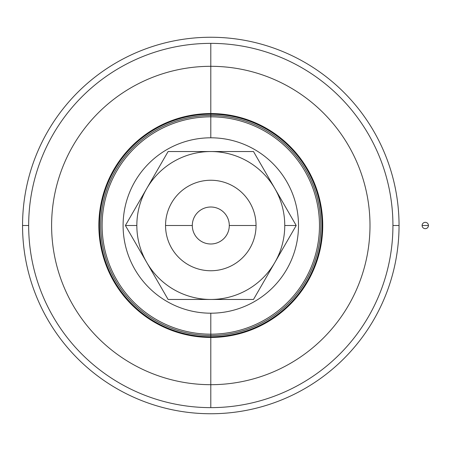 <?xml version="1.0" encoding="UTF-8"?>
<svg xmlns="http://www.w3.org/2000/svg" width="451" height="451" viewBox="0 0 451 451"><rect width="100%" height="100%" fill="white"/><g stroke="black" fill="none" stroke-linecap="round" stroke-linejoin="round"><path stroke-width="0.68" d="M210.797 114.216A111.284 111.284 0 0 0 99.513 225.5A111.284 111.284 0 0 0 210.797 336.784L210.797 335.527A110.027 110.027 0 0 1 100.77 225.5A110.027 110.027 0 0 1 210.797 115.473L210.797 113.556A111.944 111.944 0 0 0 98.854 225.5A111.944 111.944 0 0 0 210.797 337.444L210.797 336.784L210.797 337.444A111.944 111.944 0 0 0 322.741 225.5A111.944 111.944 0 0 0 210.797 113.556L210.797 115.473A110.027 110.027 0 0 1 320.824 225.5A110.027 110.027 0 0 1 210.797 335.527L210.797 336.784A111.284 111.284 0 0 0 322.082 225.5A111.284 111.284 0 0 0 210.797 114.216A111.284 111.284 0 0 1 322.082 225.5A111.284 111.284 0 0 1 210.797 336.784A111.284 111.284 0 0 1 99.513 225.5A111.284 111.284 0 0 1 210.797 114.216M136.839 225.5L125.395 225.5L146.75 262.482A73.958 73.958 0 0 1 146.75 188.518L125.395 225.5L136.839 225.5A73.958 73.958 0 0 0 146.75 262.482L168.099 299.458L253.496 299.458L296.2 225.5L284.756 225.5A73.958 73.958 0 0 1 146.75 262.482L125.395 225.5L146.75 188.518A73.958 73.958 0 0 1 210.797 151.542L168.099 151.542L146.75 188.518L168.099 151.542L210.797 151.542A73.958 73.958 0 0 1 284.756 225.5L296.2 225.5L253.496 151.542L210.797 151.542L253.496 151.542L274.851 188.518L296.2 225.5L274.851 262.482L253.496 299.458L168.099 299.458L146.75 262.482A73.958 73.958 0 0 0 284.756 225.5A73.958 73.958 0 0 0 146.75 188.518A73.958 73.958 0 0 0 136.839 225.5M229.288 225.5A18.491 18.491 0 0 0 210.797 207.009A18.491 18.491 0 0 0 192.306 225.5A18.491 18.491 0 0 1 210.797 207.009A18.491 18.491 0 0 1 229.288 225.5L256.05 225.5A45.252 45.252 0 0 0 210.797 180.248A45.252 45.252 0 0 0 165.545 225.5L192.306 225.5L165.545 225.5A45.252 45.252 0 0 0 210.797 270.752A45.252 45.252 0 0 0 256.05 225.5L229.288 225.5A18.491 18.491 0 0 1 210.797 243.991A18.491 18.491 0 0 1 192.306 225.5A18.491 18.491 0 0 0 210.797 243.991A18.491 18.491 0 0 0 229.288 225.5M210.797 116.82L210.797 137.803A87.697 87.697 0 0 1 298.494 225.5A87.697 87.697 0 0 1 210.797 313.197L210.797 334.18A108.68 108.68 0 0 0 319.477 225.5A108.68 108.68 0 0 0 210.797 116.82A108.68 108.68 0 0 1 319.477 225.5A108.68 108.68 0 0 1 210.797 334.18L210.797 335.527A110.027 110.027 0 0 0 320.824 225.5A110.027 110.027 0 0 0 210.797 115.473L210.797 116.82L210.797 115.473A110.027 110.027 0 0 0 100.77 225.5A110.027 110.027 0 0 0 210.797 335.527L210.797 334.18A108.68 108.68 0 0 1 102.118 225.5A108.68 108.68 0 0 1 210.797 116.82A108.68 108.68 0 0 0 102.118 225.5A108.68 108.68 0 0 0 210.797 334.18L210.797 313.197A87.697 87.697 0 0 1 123.1 225.5A87.697 87.697 0 0 1 210.797 137.803L210.797 116.82M210.797 66.308L210.797 113.556A111.944 111.944 0 0 1 322.741 225.5A111.944 111.944 0 0 1 210.797 337.444L210.797 384.692A159.192 159.192 0 0 0 369.995 225.5A159.192 159.192 0 0 0 210.797 66.308A159.192 159.192 0 0 1 369.995 225.5A159.192 159.192 0 0 1 210.797 384.692L210.797 407.631A182.131 182.131 0 0 0 392.928 225.5A182.131 182.131 0 0 0 210.797 43.369L210.797 66.308L210.797 43.369A182.131 182.131 0 0 1 392.928 225.5A182.131 182.131 0 0 1 210.797 407.631A182.131 182.131 0 0 1 28.667 225.5L22.55 225.5A188.247 188.247 0 0 0 210.797 413.747A188.247 188.247 0 0 0 399.045 225.5L392.928 225.5L399.045 225.5A188.247 188.247 0 0 1 210.797 413.747A188.247 188.247 0 0 1 22.55 225.5A188.247 188.247 0 0 1 210.797 37.253A188.247 188.247 0 0 1 399.045 225.5A188.247 188.247 0 0 0 210.797 37.253A188.247 188.247 0 0 0 22.55 225.5L28.667 225.5A182.131 182.131 0 0 1 210.797 43.369A182.131 182.131 0 0 0 28.667 225.5A182.131 182.131 0 0 0 210.797 407.631L210.797 384.692A159.192 159.192 0 0 1 51.606 225.5A159.192 159.192 0 0 1 210.797 66.308A159.192 159.192 0 0 0 51.606 225.5A159.192 159.192 0 0 0 210.797 384.692L210.797 337.444A111.944 111.944 0 0 1 98.854 225.5A111.944 111.944 0 0 1 210.797 113.556L210.797 66.308M165.545 225.5A45.252 45.252 0 0 1 210.797 180.248A45.252 45.252 0 0 1 256.05 225.5A45.252 45.252 0 0 1 210.797 270.752A45.252 45.252 0 0 1 165.545 225.5M210.797 137.803A87.697 87.697 0 0 0 123.1 225.5A87.697 87.697 0 0 0 210.797 313.197A87.697 87.697 0 0 0 298.494 225.5A87.697 87.697 0 0 0 210.797 137.803M422.108 225.5L428.45 225.5A3.168 3.168 0 0 0 425.282 222.332A3.168 3.168 0 0 0 422.108 225.5A3.168 3.168 0 0 0 425.282 228.668A3.168 3.168 0 0 0 428.45 225.5L422.108 225.5A3.168 3.168 0 0 1 425.282 222.332A3.168 3.168 0 0 1 428.45 225.5A3.168 3.168 0 0 1 425.282 228.668A3.168 3.168 0 0 1 422.108 225.5"/></g></svg>
